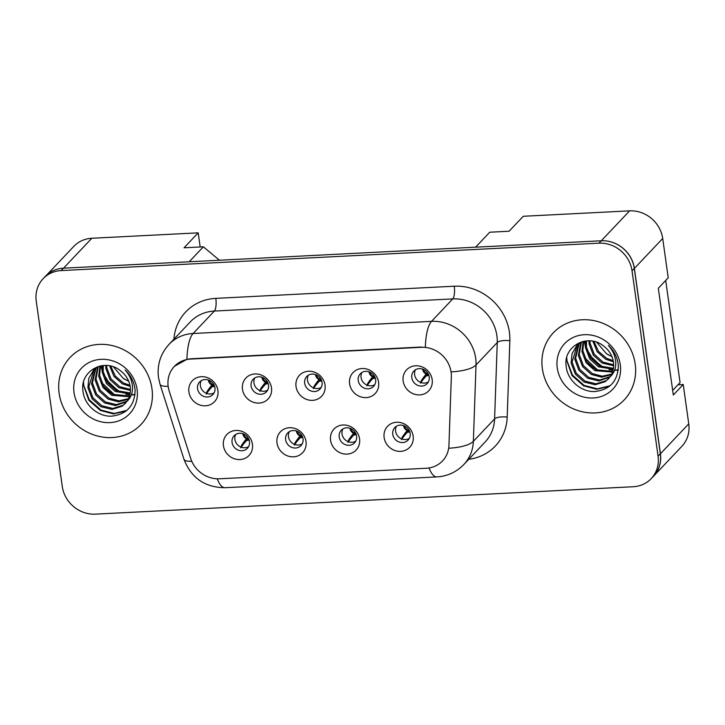 <?xml version="1.0" encoding="UTF-8"?>
<svg xmlns="http://www.w3.org/2000/svg" width="725" height="725" viewBox="0 0 725 725"><rect width="100%" height="100%" fill="white"/><g stroke="black" fill="none" stroke-linecap="round" stroke-linejoin="round"><path stroke-width="1.09" d="M306.013 441.534A15.252 13.938 43.4 0 1 293.553 456.832A15.252 13.938 43.4 0 1 277.004 443.011A15.252 13.938 43.4 0 1 289.456 427.723A15.252 13.938 43.4 0 1 306.013 441.534M285.632 439.731A9.153 8.365 -136.6 0 0 291.858 447.416A9.153 8.365 -136.6 0 0 300.984 445.576A9.153 8.365 -136.6 0 0 303.041 438.843A9.153 8.365 -136.6 0 0 296.824 431.148A9.153 8.365 -136.6 0 0 287.689 432.997A9.153 8.365 -136.6 0 0 285.632 439.731M359.573 438.806A15.252 13.938 43.4 0 1 347.112 454.104A15.252 13.938 43.4 0 1 330.564 440.283A15.252 13.938 43.4 0 1 343.025 424.986A15.252 13.938 43.4 0 1 359.573 438.806M339.2 436.994A9.153 8.365 -136.6 0 0 345.417 444.688A9.153 8.365 -136.6 0 0 354.543 442.848A9.153 8.365 -136.6 0 0 356.6 436.115A9.153 8.365 -136.6 0 0 350.383 428.421A9.153 8.365 -136.6 0 0 341.257 430.26A9.153 8.365 -136.6 0 0 339.2 436.994M413.141 436.078A15.252 13.938 43.4 0 1 400.68 451.367A15.252 13.938 43.4 0 1 384.132 437.556A15.252 13.938 43.4 0 1 396.584 422.258A15.252 13.938 43.4 0 1 413.141 436.078M392.76 434.266A9.153 8.365 -136.6 0 0 398.977 441.96A9.153 8.365 -136.6 0 0 408.112 440.111A9.153 8.365 -136.6 0 0 410.169 433.378A9.153 8.365 -136.6 0 0 403.952 425.693A9.153 8.365 -136.6 0 0 394.817 427.532A9.153 8.365 -136.6 0 0 392.76 434.266M252.445 444.262A15.252 13.938 43.4 0 1 239.984 459.559A15.252 13.938 43.4 0 1 223.436 445.748A15.252 13.938 43.4 0 1 235.897 430.451A15.252 13.938 43.4 0 1 252.445 444.262M232.072 442.458A9.153 8.365 -136.6 0 0 238.289 450.143A9.153 8.365 -136.6 0 0 247.415 448.304A9.153 8.365 -136.6 0 0 249.472 441.57A9.153 8.365 -136.6 0 0 243.256 433.876A9.153 8.365 -136.6 0 0 234.13 435.725A9.153 8.365 -136.6 0 0 232.072 442.458M271.485 387.784A15.252 13.938 43.4 0 1 259.024 403.082A15.252 13.938 43.4 0 1 242.476 389.262A15.252 13.938 43.4 0 1 254.928 373.964A15.252 13.938 43.4 0 1 271.485 387.784M251.104 385.972A9.153 8.365 -136.6 0 0 257.33 393.666A9.153 8.365 -136.6 0 0 266.456 391.817A9.153 8.365 -136.6 0 0 268.513 385.084A9.153 8.365 -136.6 0 0 262.296 377.399A9.153 8.365 -136.6 0 0 253.161 379.238A9.153 8.365 -136.6 0 0 251.104 385.972M325.045 385.057A15.252 13.938 43.4 0 1 312.584 400.345A15.252 13.938 43.4 0 1 296.036 386.534A15.252 13.938 43.4 0 1 308.497 371.236A15.252 13.938 43.4 0 1 325.045 385.057M304.672 383.244A9.153 8.365 -136.6 0 0 310.889 390.938A9.153 8.365 -136.6 0 0 320.015 389.089A9.153 8.365 -136.6 0 0 322.072 382.356A9.153 8.365 -136.6 0 0 315.855 374.671A9.153 8.365 -136.6 0 0 306.729 376.511A9.153 8.365 -136.6 0 0 304.672 383.244M378.604 382.32A15.252 13.938 43.4 0 1 366.152 397.617A15.252 13.938 43.4 0 1 349.604 383.797A15.252 13.938 43.4 0 1 362.056 368.508A15.252 13.938 43.4 0 1 378.604 382.32M358.232 380.516A9.153 8.365 -136.6 0 0 364.448 388.201A9.153 8.365 -136.6 0 0 373.583 386.362A9.153 8.365 -136.6 0 0 375.641 379.628A9.153 8.365 -136.6 0 0 369.424 371.934A9.153 8.365 -136.6 0 0 360.289 373.783A9.153 8.365 -136.6 0 0 358.232 380.516M432.173 379.592A15.252 13.938 43.4 0 1 419.712 394.889A15.252 13.938 43.4 0 1 403.163 381.069A15.252 13.938 43.4 0 1 415.624 365.781A15.252 13.938 43.4 0 1 432.173 379.592M411.8 377.788A9.153 8.365 -136.6 0 0 418.017 385.473A9.153 8.365 -136.6 0 0 427.143 383.634A9.153 8.365 -136.6 0 0 429.2 376.9A9.153 8.365 -136.6 0 0 422.983 369.206A9.153 8.365 -136.6 0 0 413.857 371.055A9.153 8.365 -136.6 0 0 411.8 377.788M217.917 390.512A15.252 13.938 43.4 0 1 205.456 405.81A15.252 13.938 43.4 0 1 188.908 391.989A15.252 13.938 43.4 0 1 201.369 376.692A15.252 13.938 43.4 0 1 217.917 390.512M197.544 388.7A9.153 8.365 -136.6 0 0 203.761 396.394A9.153 8.365 -136.6 0 0 212.887 394.554A9.153 8.365 -136.6 0 0 214.944 387.821A9.153 8.365 -136.6 0 0 208.727 380.127A9.153 8.365 -136.6 0 0 199.602 381.975A9.153 8.365 -136.6 0 0 197.544 388.7M302.198 443.881A9.153 8.365 43.4 0 1 288.468 436.74A9.153 8.365 43.4 0 1 289.311 431.692M355.757 441.153A9.153 8.365 43.4 0 1 342.028 434.003A9.153 8.365 43.4 0 1 342.88 428.964M409.326 438.426A9.153 8.365 43.4 0 1 395.596 431.275A9.153 8.365 43.4 0 1 396.439 426.237M248.63 446.618A9.153 8.365 43.4 0 1 234.9 439.468A9.153 8.365 43.4 0 1 235.752 434.42M267.67 390.132A9.153 8.365 43.4 0 1 253.94 382.981A9.153 8.365 43.4 0 1 254.783 377.942M321.229 387.404A9.153 8.365 43.4 0 1 307.5 380.253A9.153 8.365 43.4 0 1 308.352 375.206M374.798 384.667A9.153 8.365 43.4 0 1 361.068 377.526A9.153 8.365 43.4 0 1 361.911 372.478M428.357 381.939A9.153 8.365 43.4 0 1 414.627 374.789A9.153 8.365 43.4 0 1 415.479 369.75M214.102 392.859A9.153 8.365 43.4 0 1 200.372 385.709A9.153 8.365 43.4 0 1 201.224 380.67M421.307 347.311L190.612 359.065A27.45 25.094 -136.6 0 0 174.363 366.397A27.45 25.094 -136.6 0 0 168.191 386.597A27.45 25.094 -136.6 0 0 169.224 391.128L190.711 458.445A27.45 25.094 43.4 0 0 219.458 478.79L426.282 468.241A27.45 25.094 -136.6 0 0 442.54 460.91A27.45 25.094 -136.6 0 0 448.947 445.286L451.34 376.746A27.45 25.094 43.4 0 0 421.307 347.311L421.587 347.012M114.704 395.333A31.012 28.348 43.4 0 1 104.4 387.286M586.534 361.059A31.012 28.348 -136.6 0 0 596.158 369.614M200.182 246.98L198.197 232.843L91.839 238.262A30.495 27.885 -136.6 0 0 73.778 246.409L46.69 275.038M653.578 476.189L681.899 446.274A30.495 27.885 -136.6 0 0 688.75 423.835L683.231 384.531L673.317 395.007L658.318 288.26L668.223 277.793L662.704 238.489A30.495 27.885 -136.6 0 0 629.608 210.857L523.251 216.277L509.095 231.23L489.756 232.218L475.6 247.18L601.288 240.773A30.495 27.885 -136.6 0 1 634.384 268.404L660.439 453.75A30.495 27.885 -136.6 0 1 653.578 476.189A30.495 27.885 -136.6 0 1 652.264 477.485M683.231 384.531L677.957 384.803M219.439 260.23L203.372 246.817L189.216 261.77L63.528 268.178A30.495 27.885 -136.6 0 0 63.428 268.187A30.495 27.885 -136.6 0 0 45.367 276.325L43.101 278.726A30.495 27.885 -136.6 0 0 36.25 301.165L62.296 486.511A30.495 27.885 -136.6 0 0 95.392 514.143L633.161 486.738A30.495 27.885 -136.6 0 0 651.222 478.591A30.495 27.885 -136.6 0 0 658.073 456.143L632.028 270.797A30.495 27.885 -136.6 0 0 598.932 243.165L61.163 270.579A30.495 27.885 -136.6 0 0 43.101 278.726M203.372 246.817L184.041 247.796L198.197 232.843M59.133 393.34A48.802 44.615 -136.6 0 0 92.293 434.347A48.802 44.615 -136.6 0 0 140.985 424.515A48.802 44.615 -136.6 0 0 151.951 388.609A48.802 44.615 -136.6 0 0 118.791 347.592A48.802 44.615 -136.6 0 0 70.108 357.425A48.802 44.615 -136.6 0 0 59.133 393.34A48.802 44.615 -136.6 0 0 92.293 434.347A48.802 44.615 -136.6 0 0 140.985 424.515A48.802 44.615 -136.6 0 0 151.951 388.609A48.802 44.615 -136.6 0 0 118.791 347.592A48.802 44.615 -136.6 0 0 70.108 357.425A48.802 44.615 -136.6 0 0 59.133 393.34M542.373 368.708A48.802 44.615 -136.6 0 0 575.532 409.725A48.802 44.615 -136.6 0 0 624.225 399.883A48.802 44.615 -136.6 0 0 635.191 363.977A48.802 44.615 -136.6 0 0 602.031 322.96A48.802 44.615 -136.6 0 0 553.338 332.793A48.802 44.615 -136.6 0 0 542.373 368.708A48.802 44.615 -136.6 0 0 575.532 409.725A48.802 44.615 -136.6 0 0 624.225 399.883A48.802 44.615 -136.6 0 0 635.191 363.977A48.802 44.615 -136.6 0 0 602.031 322.96A48.802 44.615 -136.6 0 0 553.338 332.793A48.802 44.615 -136.6 0 0 542.373 368.708M174.281 366.388L186.923 359.319L190.793 358.775L421.488 347.021M651.222 478.591L653.488 476.198A30.495 27.885 -136.6 0 0 660.339 453.75L634.293 268.404A30.495 27.885 -136.6 0 0 601.197 240.773L63.428 268.187L61.163 270.579M206.253 394.119L207.06 391.527A39.168 5.138 -64 0 1 211.981 385.075L212.552 384.477A6.099 5.573 43.4 0 1 209.072 380.263M206.707 393.448A35.099 4.604 116 0 1 210.522 388.537L213.313 383.715M213.222 384.893L211.084 387.938M214.491 385.981L213.54 386.452L213.957 384.767M240.782 447.869L241.588 445.286A39.168 5.138 -64 0 1 246.509 438.824L247.08 438.226A6.099 5.573 43.4 0 1 243.6 434.021M241.235 447.198A35.099 4.604 116 0 1 245.05 442.286L247.841 437.465M247.751 438.652L245.612 441.688M249.019 439.731L248.068 440.202L248.485 438.516M130.165 386.407L122.489 383.897L113.979 376.42L109.629 365.853M129.947 385.274L123.386 382.954L115.257 375.994L110.744 366.089M130.446 390.376L118.891 387.703L110.064 379.764L105.895 368.626L105.75 365.445M130.446 389.452L119.788 386.751L110.961 378.812L106.793 367.675L106.648 365.482M130.11 393.757L115.293 391.5L106.466 383.561L102.297 372.423L102.551 365.59M130.237 392.95L116.199 390.548L107.363 382.61L103.195 371.472L103.303 365.518M129.331 396.711L111.704 395.297L102.868 387.358L98.7 376.221L99.878 366.053M129.567 396.004L112.602 394.346L103.775 386.407L99.597 375.269L100.503 365.917M128.216 399.33L118.402 401.795L108.107 399.094L99.28 391.156L95.102 380.018L97.648 366.85M128.524 398.696L118.927 400.843L109.004 398.143L100.177 390.204L96.008 379.075L98.228 366.506M126.812 401.65L115.547 405.592L104.509 402.892L95.682 394.953L91.513 383.824L95.492 368.4M127.183 401.097L116.453 404.641L105.406 401.949L96.579 394.01L92.41 382.873L96.008 367.992M127.111 401.215A22.982 21.016 -136.6 0 0 130.237 386.869A22.982 21.016 -136.6 0 0 120.368 370.674C104.681 357.552 80.212 370.792 82.877 390.113C83.629 404.487 97.712 416.784 111.432 416.177C126.775 414.428 134.669 405.773 135.113 390.231L134.932 388.582C133.844 381.395 130.563 375.197 125.117 369.995C129.838 375.333 132.312 381.241 132.539 387.712C132.602 393.222 130.79 397.726 127.111 401.215L122.172 406.218L111.958 409.389L100.911 406.698L92.084 398.759L87.915 387.621L88.812 378.278L93.57 370.185L98.21 366.515M125.597 403.2L123.069 405.266L112.855 408.447L101.808 405.746L92.981 397.808L88.812 386.67L94.032 369.714M128.724 381.296L123.141 378.26A22.982 21.016 -136.6 0 0 128.615 381.051M123.141 378.26L113.463 366.886M74.023 392.578A33.151 30.305 -136.6 0 0 109.992 422.612A33.151 30.305 -136.6 0 0 137.07 389.361A33.151 30.305 -136.6 0 0 101.101 359.328A33.151 30.305 -136.6 0 0 74.023 392.578M126.893 410.359L114.142 413.458L100.875 410.024L89.266 399.774L83.738 385.347L83.529 382.247M135.031 394.355L133.88 394.436M132.267 394.463L131.524 394.445M129.993 394.346L127.981 394.092M123.531 393.004L118.855 391.029L109.792 383.996L103.593 373.882M102.162 369.043L101.645 365.708M126.105 411.021L113.481 413.93L100.422 410.504L88.822 400.245L83.139 384.114M115.411 395.614L101.536 382.392M134.986 394.79L133.463 394.907M133.364 394.917L132.784 394.935M132.041 394.944L131.343 394.935M129.875 394.853L125.679 394.201M119.009 391.817L105.134 378.586M102.216 371.553L101.165 365.79M613.395 361.775L605.719 359.274L597.219 351.788L592.86 341.221M613.187 360.642L606.626 358.322L598.497 351.362L593.983 341.457M613.676 365.753L602.131 363.071L593.295 355.132L589.126 343.994L588.99 340.813M613.676 364.82L603.028 362.119L594.201 354.181L590.023 343.043L589.878 340.85M613.341 369.125L598.533 366.868L589.706 358.929L585.528 347.792L585.791 340.958M613.468 368.327L599.43 365.917L590.603 357.978L586.434 346.849L586.534 340.886M612.571 372.079L594.935 370.665L586.108 362.727L581.939 351.598L583.118 341.421M612.797 371.372L595.832 369.714L587.005 361.775L582.837 350.646L583.734 341.285M611.456 374.698L601.632 377.172L591.337 374.462L582.51 366.533L578.342 355.395L580.888 342.227M611.764 374.073L602.158 376.212L592.234 373.52L583.408 365.581L579.239 354.443L581.459 341.883L576.81 345.553L572.043 353.655L571.146 362.989L575.315 374.127L584.151 382.066L595.189 384.767L605.402 381.586L610.341 376.592A22.982 21.016 -136.6 0 0 613.468 362.237A22.982 21.016 -136.6 0 0 603.599 346.042C587.921 332.92 563.443 346.16 566.107 365.482C566.868 379.855 580.942 392.153 594.663 391.545C610.015 389.796 617.908 381.151 618.353 365.599L618.171 363.95C617.075 356.763 613.803 350.565 608.347 345.363C613.069 350.71 615.543 356.609 615.77 363.08C615.842 368.59 614.03 373.094 610.341 376.592M610.051 377.018L598.787 380.96L587.739 378.269L578.912 370.33L574.744 359.192L578.722 343.777M610.423 376.474L599.684 380.018L588.646 377.317L579.81 369.378L575.641 358.241L579.239 343.36M608.837 378.568L606.299 380.634L596.086 383.815L585.048 381.114L576.221 373.176L572.043 362.038L577.263 345.091M611.954 356.673L606.381 353.628A22.982 21.016 -136.6 0 0 611.855 356.419M606.381 353.628L596.693 342.263M557.253 367.947A33.151 30.305 -136.6 0 0 593.222 397.98A33.151 30.305 -136.6 0 0 620.301 364.738A33.151 30.305 -136.6 0 0 584.332 334.705A33.151 30.305 -136.6 0 0 557.253 367.947M665.713 280.448L680.068 382.583L672.673 390.394M610.133 385.736L597.373 388.827L584.105 385.401L572.505 375.142L566.977 360.715L566.769 357.615M618.262 369.723L617.111 369.804M615.498 369.841L614.755 369.822M613.223 369.723L611.211 369.46M606.762 368.373L602.085 366.406L593.023 359.364L586.833 349.26M585.401 344.411L584.885 341.085M609.335 386.389L596.711 389.298L583.661 385.872L572.052 375.623L566.37 359.482M598.651 370.983L584.776 357.76M618.217 370.158L616.694 370.276M616.603 370.285L616.014 370.303M615.28 370.312L614.582 370.303M613.105 370.221L608.909 369.569M602.239 367.185L588.365 353.963M585.447 346.922L584.395 341.158M259.813 391.382L260.628 388.799A39.168 5.138 -64 0 1 265.549 382.347L266.111 381.749A6.099 5.573 43.4 0 1 262.64 377.535M260.266 390.712A35.099 4.604 116 0 1 264.081 385.809L266.882 380.978M266.782 382.166L264.652 385.211M268.051 383.244L267.099 383.715L267.516 382.03M313.381 388.654L314.188 386.072A39.168 5.138 -64 0 1 319.109 379.619L319.68 379.021A6.099 5.573 43.4 0 1 316.2 374.807M313.834 387.984A35.099 4.604 116 0 1 317.65 383.072L320.441 378.251M320.35 379.438L318.212 382.474M321.619 380.516L320.667 380.987L321.084 379.302M366.941 385.927L367.756 383.335A39.168 5.138 -64 0 1 372.677 376.882L373.239 376.284A6.099 5.573 43.4 0 1 369.768 372.079M367.394 385.256A35.099 4.604 116 0 1 371.209 380.344L374.009 375.523M373.91 376.71L371.78 379.746M375.178 377.788L374.227 378.26L374.644 376.574M420.509 383.199L421.316 380.607A39.168 5.138 -64 0 1 426.237 374.154L426.808 373.556A6.099 5.573 43.4 0 1 423.327 369.342M420.962 382.528A35.099 4.604 116 0 1 424.778 377.616L427.569 372.795M427.478 373.973L425.339 377.018M428.747 375.061L427.795 375.532L428.212 373.846M294.341 445.141L295.157 442.549A39.168 5.138 -64 0 1 300.077 436.097L300.639 435.498A6.099 5.573 43.4 0 1 297.168 431.293M294.794 444.47A35.099 4.604 116 0 1 298.609 439.558L301.41 434.737M301.31 435.924L299.18 438.96M302.579 437.003L301.627 437.474L302.044 435.788M347.909 442.404L348.716 439.821A39.168 5.138 -64 0 1 353.637 433.369L354.208 432.771A6.099 5.573 43.4 0 1 350.728 428.557M348.362 441.743A35.099 4.604 116 0 1 352.178 436.831L354.969 432.009M354.878 433.188L352.74 436.233M356.147 434.275L355.196 434.737L355.612 433.061M401.469 439.676L402.284 437.093A39.168 5.138 -64 0 1 407.205 430.641L407.767 430.043A6.099 5.573 43.4 0 1 404.296 425.829M401.922 439.006A35.099 4.604 116 0 1 405.737 434.103L408.538 429.272M408.438 430.46L406.308 433.496M409.707 431.538L408.755 432.009L409.172 430.324M662.704 238.489L634.384 268.404M629.608 210.857L601.288 240.773M688.75 423.835L660.439 453.75M91.839 238.262L63.528 268.178M173.927 339.182A50.832 46.473 43.4 0 1 215.814 298.365L454.24 286.212A10.168 3.099 -92.9 0 1 452.772 298.908L214.346 311.061A40.663 37.183 -136.6 0 0 190.267 321.927L169.034 344.357A40.663 37.183 43.4 0 1 193.113 333.5A35.579 10.866 87.1 0 0 186.923 359.319M454.24 286.212A50.832 46.473 43.4 0 1 509.403 332.267A50.832 46.473 43.4 0 1 509.847 340.732L507.192 417.102A50.832 46.473 43.4 0 1 468.767 459.306M496.897 335.757A40.663 37.183 -136.6 0 0 452.772 298.908L431.538 321.347A40.663 37.183 43.4 0 1 475.663 358.186A40.663 37.183 43.4 0 1 476.026 364.965L473.362 441.326A40.663 37.183 43.4 0 1 463.864 464.48L485.097 442.051A40.663 37.183 -136.6 0 0 494.595 418.896L497.259 342.526A40.663 37.183 -136.6 0 0 496.897 335.757M169.034 344.357C160.47 353.845 156.962 364.892 158.494 377.517L160.026 384.214A35.579 7.449 -17.7 0 0 168.155 386.307M425.348 347.166A35.579 10.866 -92.9 0 1 431.538 321.347L193.113 333.5L214.346 311.061A10.168 3.099 -92.9 0 0 215.814 298.365M429.019 467.96A35.579 10.866 87.1 0 0 436.822 476.914C447.416 476.252 456.424 472.111 463.864 464.48M436.822 476.914L224.995 487.717A35.579 10.866 -92.9 0 1 217.21 478.808M448.884 448.231A35.579 11.219 2 0 0 473.362 441.326L494.595 418.896A10.168 3.208 -178 0 1 507.192 417.102M224.995 487.717C204.867 487.454 191.183 477.956 183.96 459.224A35.579 7.449 -17.7 0 0 191.808 461.327M451.34 371.88A35.579 11.219 2 0 0 476.026 364.965L497.259 342.526A10.168 3.208 -178 0 1 509.847 340.732M598.932 243.165L601.197 240.773M632.028 270.797L634.293 268.404M658.073 456.143L660.339 453.75M211.981 385.075A6.099 5.573 43.4 0 1 208.374 380.181A6.099 5.573 43.4 0 1 208.347 379.991M246.509 438.824A6.099 5.573 43.4 0 1 242.902 433.931A6.099 5.573 43.4 0 1 242.875 433.74M265.549 382.347A6.099 5.573 43.4 0 1 261.933 377.453A6.099 5.573 43.4 0 1 261.915 377.263M319.109 379.619A6.099 5.573 43.4 0 1 315.502 374.716A6.099 5.573 43.4 0 1 315.475 374.535M372.677 376.882A6.099 5.573 43.4 0 1 369.061 371.988A6.099 5.573 43.4 0 1 369.043 371.798M426.237 374.154A6.099 5.573 43.4 0 1 422.63 369.261A6.099 5.573 43.4 0 1 422.603 369.07M300.077 436.097A6.099 5.573 43.4 0 1 296.462 431.203A6.099 5.573 43.4 0 1 296.443 431.013M353.637 433.369A6.099 5.573 43.4 0 1 350.03 428.475A6.099 5.573 43.4 0 1 350.003 428.285M407.205 430.641A6.099 5.573 43.4 0 1 403.589 425.747A6.099 5.573 43.4 0 1 403.571 425.557M174.363 366.397L175.523 365.173M160.026 384.214L183.96 459.224M213.685 386.561L212.117 386.769M248.213 440.311L246.645 440.528M267.253 383.824L265.685 384.042M320.812 381.096L319.245 381.314M374.381 378.368L372.813 378.586M427.94 375.641L426.373 375.849M301.781 437.583L300.213 437.8M355.341 434.846L353.773 435.063M408.909 432.118L407.341 432.336"/></g></svg>
